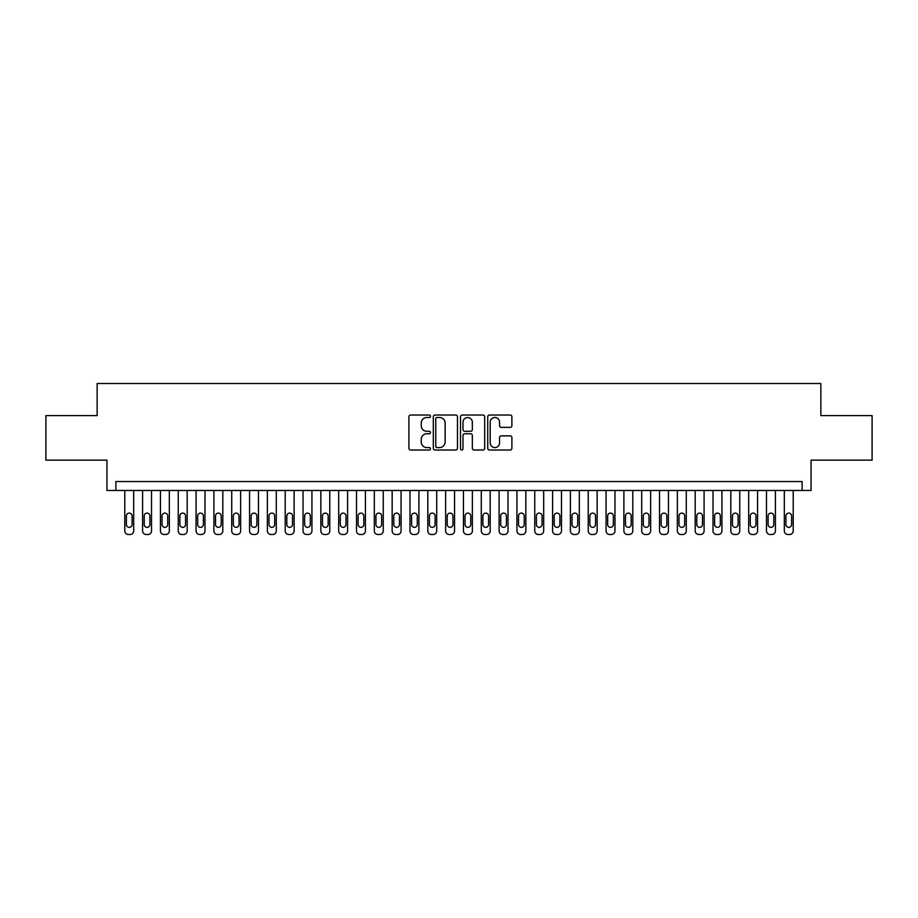 <?xml version="1.0" encoding="UTF-8"?>
<svg xmlns="http://www.w3.org/2000/svg" width="918" height="918" viewBox="0 0 918 918"><rect width="100%" height="100%" fill="white"/><g stroke="black" fill="none" stroke-linecap="round" stroke-linejoin="round"><path stroke-width="1.38" d="M430.485 416.256A1.228 1.228 0 0 0 429.257 415.028L410.667 415.028A1.744 1.744 0 0 0 408.912 416.783L408.912 448.271A1.744 1.744 0 0 0 410.667 450.027L429.257 450.027A1.228 1.228 0 0 0 430.485 448.799A1.228 1.228 0 0 0 429.257 447.582L426.847 447.582A5.6 5.6 0 0 1 421.247 441.983L421.247 439.355A5.6 5.6 0 0 1 426.847 433.755L429.257 433.755A1.228 1.228 0 0 0 430.485 432.527A1.228 1.228 0 0 0 429.257 431.299L426.847 431.299A5.6 5.6 0 0 1 421.247 425.711L421.247 423.083A5.6 5.6 0 0 1 426.847 417.483L429.257 417.483A1.228 1.228 0 0 0 430.485 416.256M510.133 427.363A1.744 1.744 0 0 0 511.888 425.619L511.888 416.783A1.744 1.744 0 0 0 510.133 415.028L489.489 415.028A1.744 1.744 0 0 0 487.733 416.783L487.733 448.271A1.744 1.744 0 0 0 489.489 450.027L510.133 450.027A1.744 1.744 0 0 0 511.888 448.271L511.888 437.599A1.744 1.744 0 0 0 510.133 435.855L501.297 435.855A1.744 1.744 0 0 0 499.553 437.599L499.553 442.901A4.682 4.682 0 0 1 494.871 447.582A4.682 4.682 0 0 1 490.189 442.901L490.189 422.165A4.682 4.682 0 0 1 494.871 417.483A4.682 4.682 0 0 1 499.553 422.165L499.553 425.619A1.744 1.744 0 0 0 501.297 427.363L510.133 427.363M802.137 490.464L811.053 490.464L811.053 460.159L872.1 460.159L872.1 415.59L820.853 415.59L820.853 383.506L97.147 383.506L97.147 415.59L45.9 415.59L45.9 460.159L106.947 460.159L106.947 490.464L802.137 490.464L802.137 481.548L115.863 481.548L115.863 490.464M457.474 416.783A1.744 1.744 0 0 0 455.718 415.028L435.075 415.028A1.744 1.744 0 0 0 433.319 416.783L433.319 448.271A1.744 1.744 0 0 0 435.075 450.027L455.718 450.027A1.744 1.744 0 0 0 457.474 448.271L457.474 416.783M462.282 415.028L482.925 415.028A1.744 1.744 0 0 1 484.681 416.783L484.681 448.271A1.744 1.744 0 0 1 482.925 450.027L474.09 450.027A1.744 1.744 0 0 1 472.345 448.271L472.345 435.499A1.744 1.744 0 0 0 470.59 433.755L464.726 433.755A1.744 1.744 0 0 0 462.982 435.499L462.982 448.799A1.228 1.228 0 0 1 461.754 450.027A1.228 1.228 0 0 1 460.526 448.799L460.526 416.783A1.744 1.744 0 0 1 462.282 415.028M437.002 417.483A1.228 1.228 0 0 0 435.775 418.711L435.775 446.355A1.228 1.228 0 0 0 437.002 447.582L439.538 447.582A5.6 5.6 0 0 0 445.138 441.983L445.138 423.083A5.6 5.6 0 0 0 439.538 417.483L437.002 417.483M472.345 422.246A4.682 4.682 0 0 0 467.664 417.575A4.682 4.682 0 0 0 462.982 422.246L462.982 429.555A1.744 1.744 0 0 0 464.726 431.299L470.59 431.299A1.744 1.744 0 0 0 472.345 429.555L472.345 422.246M133.684 490.464L133.684 530.925A3.569 3.569 0 0 1 130.126 534.494L128.336 534.494A3.569 3.569 0 0 1 124.779 530.925L124.779 490.464M132.089 524.511L132.089 515.95A2.857 2.857 0 0 0 129.231 513.105A2.857 2.857 0 0 0 126.386 515.95L126.386 524.511A2.857 2.857 0 0 0 129.231 527.357A2.857 2.857 0 0 0 132.089 524.511M151.516 490.464L151.516 530.925A3.569 3.569 0 0 1 147.947 534.494L146.169 534.494A3.569 3.569 0 0 1 142.6 530.925L142.6 490.464M149.909 524.511L149.909 515.95A2.857 2.857 0 0 0 147.064 513.105A2.857 2.857 0 0 0 144.206 515.95L144.206 524.511A2.857 2.857 0 0 0 147.064 527.357A2.857 2.857 0 0 0 149.909 524.511M169.337 490.464L169.337 530.925A3.569 3.569 0 0 1 165.779 534.494L163.989 534.494A3.569 3.569 0 0 1 160.432 530.925L160.432 490.464M167.73 524.511L167.73 515.95A2.857 2.857 0 0 0 164.884 513.105A2.857 2.857 0 0 0 162.027 515.95L162.027 524.511A2.857 2.857 0 0 0 164.884 527.357A2.857 2.857 0 0 0 167.73 524.511M187.169 490.464L187.169 530.925A3.569 3.569 0 0 1 183.6 534.494L181.821 534.494A3.569 3.569 0 0 1 178.253 530.925L178.253 490.464M185.562 524.511L185.562 515.95A2.857 2.857 0 0 0 182.705 513.105A2.857 2.857 0 0 0 179.859 515.95L179.859 524.511A2.857 2.857 0 0 0 182.705 527.357A2.857 2.857 0 0 0 185.562 524.511M204.989 490.464L204.989 530.925A3.569 3.569 0 0 1 201.421 534.494L199.642 534.494A3.569 3.569 0 0 1 196.073 530.925L196.073 490.464M203.383 524.511L203.383 515.95A2.857 2.857 0 0 0 200.537 513.105A2.857 2.857 0 0 0 197.68 515.95L197.68 524.511A2.857 2.857 0 0 0 200.537 527.357A2.857 2.857 0 0 0 203.383 524.511M222.81 490.464L222.81 530.925A3.569 3.569 0 0 1 219.253 534.494L217.463 534.494A3.569 3.569 0 0 1 213.905 530.925L213.905 490.464M221.215 524.511L221.215 515.95A2.857 2.857 0 0 0 218.358 513.105A2.857 2.857 0 0 0 215.512 515.95L215.512 524.511A2.857 2.857 0 0 0 218.358 527.357A2.857 2.857 0 0 0 221.215 524.511M240.642 490.464L240.642 530.925A3.569 3.569 0 0 1 237.073 534.494L235.295 534.494A3.569 3.569 0 0 1 231.726 530.925L231.726 490.464M239.036 524.511L239.036 515.95A2.857 2.857 0 0 0 236.19 513.105A2.857 2.857 0 0 0 233.333 515.95L233.333 524.511A2.857 2.857 0 0 0 236.19 527.357A2.857 2.857 0 0 0 239.036 524.511M258.463 490.464L258.463 530.925A3.569 3.569 0 0 1 254.906 534.494L253.116 534.494A3.569 3.569 0 0 1 249.558 530.925L249.558 490.464M256.856 524.511L256.856 515.95A2.857 2.857 0 0 0 254.011 513.105A2.857 2.857 0 0 0 251.153 515.95L251.153 524.511A2.857 2.857 0 0 0 254.011 527.357A2.857 2.857 0 0 0 256.856 524.511M276.295 490.464L276.295 530.925A3.569 3.569 0 0 1 272.726 534.494L270.948 534.494A3.569 3.569 0 0 1 267.379 530.925L267.379 490.464M274.689 524.511L274.689 515.95A2.857 2.857 0 0 0 271.831 513.105A2.857 2.857 0 0 0 268.985 515.95L268.985 524.511A2.857 2.857 0 0 0 271.831 527.357A2.857 2.857 0 0 0 274.689 524.511M294.116 490.464L294.116 530.925A3.569 3.569 0 0 1 290.547 534.494L288.768 534.494A3.569 3.569 0 0 1 285.2 530.925L285.2 490.464M292.509 524.511L292.509 515.95A2.857 2.857 0 0 0 289.663 513.105A2.857 2.857 0 0 0 286.806 515.95L286.806 524.511A2.857 2.857 0 0 0 289.663 527.357A2.857 2.857 0 0 0 292.509 524.511M311.936 490.464L311.936 530.925A3.569 3.569 0 0 1 308.379 534.494L306.589 534.494A3.569 3.569 0 0 1 303.032 530.925L303.032 490.464M310.341 524.511L310.341 515.95A2.857 2.857 0 0 0 307.484 513.105A2.857 2.857 0 0 0 304.638 515.95L304.638 524.511A2.857 2.857 0 0 0 307.484 527.357A2.857 2.857 0 0 0 310.341 524.511M329.769 490.464L329.769 530.925A3.569 3.569 0 0 1 326.2 534.494L324.421 534.494A3.569 3.569 0 0 1 320.852 530.925L320.852 490.464M328.162 524.511L328.162 515.95A2.857 2.857 0 0 0 325.316 513.105A2.857 2.857 0 0 0 322.459 515.95L322.459 524.511A2.857 2.857 0 0 0 325.316 527.357A2.857 2.857 0 0 0 328.162 524.511M347.589 490.464L347.589 530.925A3.569 3.569 0 0 1 344.032 534.494L342.242 534.494A3.569 3.569 0 0 1 338.685 530.925L338.685 490.464M345.983 524.511L345.983 515.95A2.857 2.857 0 0 0 343.137 513.105A2.857 2.857 0 0 0 340.28 515.95L340.28 524.511A2.857 2.857 0 0 0 343.137 527.357A2.857 2.857 0 0 0 345.983 524.511M365.421 490.464L365.421 530.925A3.569 3.569 0 0 1 361.853 534.494L360.074 534.494A3.569 3.569 0 0 1 356.505 530.925L356.505 490.464M363.815 524.511L363.815 515.95A2.857 2.857 0 0 0 360.958 513.105A2.857 2.857 0 0 0 358.112 515.95L358.112 524.511A2.857 2.857 0 0 0 360.958 527.357A2.857 2.857 0 0 0 363.815 524.511M383.242 490.464L383.242 530.925A3.569 3.569 0 0 1 379.673 534.494L377.895 534.494A3.569 3.569 0 0 1 374.326 530.925L374.326 490.464M381.636 524.511L381.636 515.95A2.857 2.857 0 0 0 378.79 513.105A2.857 2.857 0 0 0 375.932 515.95L375.932 524.511A2.857 2.857 0 0 0 378.79 527.357A2.857 2.857 0 0 0 381.636 524.511M401.063 490.464L401.063 530.925A3.569 3.569 0 0 1 397.505 534.494L395.715 534.494A3.569 3.569 0 0 1 392.158 530.925L392.158 490.464M399.468 524.511L399.468 515.95A2.857 2.857 0 0 0 396.61 513.105A2.857 2.857 0 0 0 393.765 515.95L393.765 524.511A2.857 2.857 0 0 0 396.61 527.357A2.857 2.857 0 0 0 399.468 524.511M418.895 490.464L418.895 530.925A3.569 3.569 0 0 1 415.326 534.494L413.548 534.494A3.569 3.569 0 0 1 409.979 530.925L409.979 490.464M417.288 524.511L417.288 515.95A2.857 2.857 0 0 0 414.443 513.105A2.857 2.857 0 0 0 411.585 515.95L411.585 524.511A2.857 2.857 0 0 0 414.443 527.357A2.857 2.857 0 0 0 417.288 524.511M436.716 490.464L436.716 530.925A3.569 3.569 0 0 1 433.158 534.494L431.368 534.494A3.569 3.569 0 0 1 427.811 530.925L427.811 490.464M435.109 524.511L435.109 515.95A2.857 2.857 0 0 0 432.263 513.105A2.857 2.857 0 0 0 429.406 515.95L429.406 524.511A2.857 2.857 0 0 0 432.263 527.357A2.857 2.857 0 0 0 435.109 524.511M454.548 490.464L454.548 530.925A3.569 3.569 0 0 1 450.979 534.494L449.2 534.494A3.569 3.569 0 0 1 445.632 530.925L445.632 490.464M452.941 524.511L452.941 515.95A2.857 2.857 0 0 0 450.084 513.105A2.857 2.857 0 0 0 447.238 515.95L447.238 524.511A2.857 2.857 0 0 0 450.084 527.357A2.857 2.857 0 0 0 452.941 524.511M472.368 490.464L472.368 530.925A3.569 3.569 0 0 1 468.8 534.494L467.021 534.494A3.569 3.569 0 0 1 463.452 530.925L463.452 490.464M470.762 524.511L470.762 515.95A2.857 2.857 0 0 0 467.916 513.105A2.857 2.857 0 0 0 465.059 515.95L465.059 524.511A2.857 2.857 0 0 0 467.916 527.357A2.857 2.857 0 0 0 470.762 524.511M490.189 490.464L490.189 530.925A3.569 3.569 0 0 1 486.632 534.494L484.842 534.494A3.569 3.569 0 0 1 481.284 530.925L481.284 490.464M488.594 524.511L488.594 515.95A2.857 2.857 0 0 0 485.737 513.105A2.857 2.857 0 0 0 482.891 515.95L482.891 524.511A2.857 2.857 0 0 0 485.737 527.357A2.857 2.857 0 0 0 488.594 524.511M508.021 490.464L508.021 530.925A3.569 3.569 0 0 1 504.452 534.494L502.674 534.494A3.569 3.569 0 0 1 499.105 530.925L499.105 490.464M506.415 524.511L506.415 515.95A2.857 2.857 0 0 0 503.557 513.105A2.857 2.857 0 0 0 500.712 515.95L500.712 524.511A2.857 2.857 0 0 0 503.557 527.357A2.857 2.857 0 0 0 506.415 524.511M525.842 490.464L525.842 530.925A3.569 3.569 0 0 1 522.285 534.494L520.495 534.494A3.569 3.569 0 0 1 516.937 530.925L516.937 490.464M524.235 524.511L524.235 515.95A2.857 2.857 0 0 0 521.39 513.105A2.857 2.857 0 0 0 518.532 515.95L518.532 524.511A2.857 2.857 0 0 0 521.39 527.357A2.857 2.857 0 0 0 524.235 524.511M543.674 490.464L543.674 530.925A3.569 3.569 0 0 1 540.105 534.494L538.327 534.494A3.569 3.569 0 0 1 534.758 530.925L534.758 490.464M542.068 524.511L542.068 515.95A2.857 2.857 0 0 0 539.21 513.105A2.857 2.857 0 0 0 536.364 515.95L536.364 524.511A2.857 2.857 0 0 0 539.21 527.357A2.857 2.857 0 0 0 542.068 524.511M561.495 490.464L561.495 530.925A3.569 3.569 0 0 1 557.926 534.494L556.147 534.494A3.569 3.569 0 0 1 552.579 530.925L552.579 490.464M559.888 524.511L559.888 515.95A2.857 2.857 0 0 0 557.042 513.105A2.857 2.857 0 0 0 554.185 515.95L554.185 524.511A2.857 2.857 0 0 0 557.042 527.357A2.857 2.857 0 0 0 559.888 524.511M579.315 490.464L579.315 530.925A3.569 3.569 0 0 1 575.758 534.494L573.968 534.494A3.569 3.569 0 0 1 570.411 530.925L570.411 490.464M577.72 524.511L577.72 515.95A2.857 2.857 0 0 0 574.863 513.105A2.857 2.857 0 0 0 572.017 515.95L572.017 524.511A2.857 2.857 0 0 0 574.863 527.357A2.857 2.857 0 0 0 577.72 524.511M597.148 490.464L597.148 530.925A3.569 3.569 0 0 1 593.579 534.494L591.8 534.494A3.569 3.569 0 0 1 588.231 530.925L588.231 490.464M595.541 524.511L595.541 515.95A2.857 2.857 0 0 0 592.684 513.105A2.857 2.857 0 0 0 589.838 515.95L589.838 524.511A2.857 2.857 0 0 0 592.684 527.357A2.857 2.857 0 0 0 595.541 524.511M614.968 490.464L614.968 530.925A3.569 3.569 0 0 1 611.411 534.494L609.621 534.494A3.569 3.569 0 0 1 606.064 530.925L606.064 490.464M613.362 524.511L613.362 515.95A2.857 2.857 0 0 0 610.516 513.105A2.857 2.857 0 0 0 607.659 515.95L607.659 524.511A2.857 2.857 0 0 0 610.516 527.357A2.857 2.857 0 0 0 613.362 524.511M632.8 490.464L632.8 530.925A3.569 3.569 0 0 1 629.232 534.494L627.453 534.494A3.569 3.569 0 0 1 623.884 530.925L623.884 490.464M631.194 524.511L631.194 515.95A2.857 2.857 0 0 0 628.337 513.105A2.857 2.857 0 0 0 625.491 515.95L625.491 524.511A2.857 2.857 0 0 0 628.337 527.357A2.857 2.857 0 0 0 631.194 524.511M650.621 490.464L650.621 530.925A3.569 3.569 0 0 1 647.052 534.494L645.274 534.494A3.569 3.569 0 0 1 641.705 530.925L641.705 490.464M649.015 524.511L649.015 515.95A2.857 2.857 0 0 0 646.169 513.105A2.857 2.857 0 0 0 643.311 515.95L643.311 524.511A2.857 2.857 0 0 0 646.169 527.357A2.857 2.857 0 0 0 649.015 524.511M668.442 490.464L668.442 530.925A3.569 3.569 0 0 1 664.884 534.494L663.094 534.494A3.569 3.569 0 0 1 659.537 530.925L659.537 490.464M666.847 524.511L666.847 515.95A2.857 2.857 0 0 0 663.989 513.105A2.857 2.857 0 0 0 661.144 515.95L661.144 524.511A2.857 2.857 0 0 0 663.989 527.357A2.857 2.857 0 0 0 666.847 524.511M686.274 490.464L686.274 530.925A3.569 3.569 0 0 1 682.705 534.494L680.926 534.494A3.569 3.569 0 0 1 677.358 530.925L677.358 490.464M684.667 524.511L684.667 515.95A2.857 2.857 0 0 0 681.81 513.105A2.857 2.857 0 0 0 678.964 515.95L678.964 524.511A2.857 2.857 0 0 0 681.81 527.357A2.857 2.857 0 0 0 684.667 524.511M704.095 490.464L704.095 530.925A3.569 3.569 0 0 1 700.537 534.494L698.747 534.494A3.569 3.569 0 0 1 695.19 530.925L695.19 490.464M702.488 524.511L702.488 515.95A2.857 2.857 0 0 0 699.642 513.105A2.857 2.857 0 0 0 696.785 515.95L696.785 524.511A2.857 2.857 0 0 0 699.642 527.357A2.857 2.857 0 0 0 702.488 524.511M721.927 490.464L721.927 530.925A3.569 3.569 0 0 1 718.358 534.494L716.579 534.494A3.569 3.569 0 0 1 713.011 530.925L713.011 490.464M720.32 524.511L720.32 515.95A2.857 2.857 0 0 0 717.463 513.105A2.857 2.857 0 0 0 714.617 515.95L714.617 524.511A2.857 2.857 0 0 0 717.463 527.357A2.857 2.857 0 0 0 720.32 524.511M739.747 490.464L739.747 530.925A3.569 3.569 0 0 1 736.179 534.494L734.4 534.494A3.569 3.569 0 0 1 730.831 530.925L730.831 490.464M738.141 524.511L738.141 515.95A2.857 2.857 0 0 0 735.295 513.105A2.857 2.857 0 0 0 732.438 515.95L732.438 524.511A2.857 2.857 0 0 0 735.295 527.357A2.857 2.857 0 0 0 738.141 524.511M757.568 490.464L757.568 530.925A3.569 3.569 0 0 1 754.011 534.494L752.221 534.494A3.569 3.569 0 0 1 748.663 530.925L748.663 490.464M755.973 524.511L755.973 515.95A2.857 2.857 0 0 0 753.116 513.105A2.857 2.857 0 0 0 750.27 515.95L750.27 524.511A2.857 2.857 0 0 0 753.116 527.357A2.857 2.857 0 0 0 755.973 524.511M775.4 490.464L775.4 530.925A3.569 3.569 0 0 1 771.831 534.494L770.053 534.494A3.569 3.569 0 0 1 766.484 530.925L766.484 490.464M773.794 524.511L773.794 515.95A2.857 2.857 0 0 0 770.936 513.105A2.857 2.857 0 0 0 768.091 515.95L768.091 524.511A2.857 2.857 0 0 0 770.936 527.357A2.857 2.857 0 0 0 773.794 524.511M793.221 490.464L793.221 530.925A3.569 3.569 0 0 1 789.664 534.494L787.874 534.494A3.569 3.569 0 0 1 784.316 530.925L784.316 490.464M791.614 524.511L791.614 515.95A2.857 2.857 0 0 0 788.769 513.105A2.857 2.857 0 0 0 785.911 515.95L785.911 524.511A2.857 2.857 0 0 0 788.769 527.357A2.857 2.857 0 0 0 791.614 524.511"/></g></svg>
